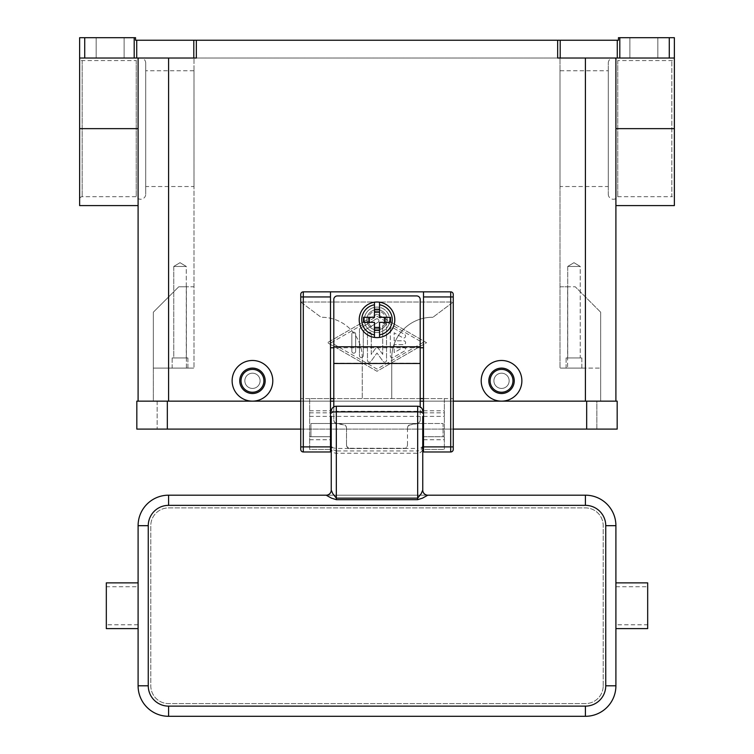 <?xml version="1.0" encoding="UTF-8"?>
<svg xmlns="http://www.w3.org/2000/svg" width="754" height="754" viewBox="0 0 754 754"><rect width="100%" height="100%" fill="white"/><g stroke="black" fill="none" stroke-linecap="round" stroke-linejoin="round"><path stroke-width="0.57" stroke-dasharray="3.77 2.83" d="M608.28 194.155A5.08 5.08 0 0 0 617.771 196.7L671.823 196.7L671.823 60.574L671.823 196.7A2.545 2.545 0 0 1 674.368 199.245L674.368 58.03A2.545 2.545 0 0 1 671.823 60.574L617.771 60.574L617.771 196.7L617.771 60.574A5.08 5.08 0 0 0 608.28 63.119L608.28 194.155L608.28 63.119M615.905 401.147L501.533 401.147A20.33 20.33 0 0 0 521.872 380.808A20.33 20.33 0 0 0 501.533 360.478A20.33 20.33 0 0 0 481.203 380.808A20.33 20.33 0 0 0 501.533 401.147L252.467 401.147A20.33 20.33 0 0 0 272.797 380.808A20.33 20.33 0 0 0 252.467 360.478A20.33 20.33 0 0 0 232.128 380.808A20.33 20.33 0 0 0 252.467 401.147L615.905 401.147L615.905 58.03L557.658 58.03L674.368 58.03L674.368 199.245M617.272 40.245L560.203 40.245L560.203 58.03L617.272 58.03L617.272 40.245L618.45 40.245L618.45 37.7L619.807 37.7L619.807 58.03L674.368 58.03L674.368 205.597M619.807 37.7L674.368 37.7M657.846 37.7L629.882 37.7L657.846 37.7L629.882 37.7L657.846 37.7L657.846 58.03L657.846 37.7M619.807 58.03L617.272 58.03M629.882 58.03L657.846 58.03L629.882 58.03L657.846 58.03L629.882 58.03L629.882 37.7L629.882 58.03M560.203 58.03L557.658 58.03L557.658 40.245L560.203 40.245M557.658 40.245L196.342 40.245L196.342 58.03L79.632 58.03L168.594 58.03L79.632 58.03L79.632 205.597M134.193 58.03L134.193 37.7L135.55 37.7L135.55 40.245L196.342 40.245M362.259 357.943A40.669 40.669 0 0 0 321.59 317.274L321.081 317.274L321.59 317.274A40.669 40.669 0 0 1 362.259 357.943L362.259 398.602L362.259 357.943M300.752 302.024L321.081 317.274L300.752 302.024L453.248 302.024L432.919 317.274L453.248 302.024L300.752 302.024L300.752 398.602L391.741 398.602L391.741 357.943A40.669 40.669 0 0 1 403.654 329.187A40.669 40.669 0 0 0 391.741 357.943L391.741 398.602L453.248 398.602L453.248 294.399A2.545 2.545 0 0 0 450.704 291.855L303.297 291.855A2.545 2.545 0 0 0 300.752 294.399L300.752 302.024M432.41 317.274L432.919 317.274L432.41 317.274A40.669 40.669 0 0 0 403.654 329.187A40.669 40.669 0 0 1 432.41 317.274M501.533 393.522A12.705 12.705 0 0 0 514.247 380.808A12.705 12.705 0 0 0 501.533 368.103A12.705 12.705 0 0 0 488.828 380.808A12.705 12.705 0 0 0 501.533 393.522A12.705 12.705 0 0 0 514.247 380.808A12.705 12.705 0 0 0 501.533 368.103A12.705 12.705 0 0 0 488.828 380.808A12.705 12.705 0 0 0 501.533 393.522A12.705 12.705 0 0 0 514.247 380.808A12.705 12.705 0 0 0 501.533 368.103A12.705 12.705 0 0 0 488.828 380.808A12.705 12.705 0 0 0 501.533 393.522M252.467 368.103A12.705 12.705 0 0 1 265.172 380.808A12.705 12.705 0 0 1 252.467 393.522A12.705 12.705 0 0 1 239.753 380.808A12.705 12.705 0 0 1 252.467 368.103A12.705 12.705 0 0 1 265.172 380.808A12.705 12.705 0 0 1 252.467 393.522A12.705 12.705 0 0 1 239.753 380.808A12.705 12.705 0 0 1 252.467 368.103A12.705 12.705 0 0 1 265.172 380.808A12.705 12.705 0 0 1 252.467 393.522A12.705 12.705 0 0 1 239.753 380.808A12.705 12.705 0 0 1 252.467 368.103M79.632 37.7L84.721 37.7L84.721 58.03M134.193 37.7L84.721 37.7M124.118 37.7L96.154 37.7L124.118 37.7L96.154 37.7L124.118 37.7L124.118 58.03L124.118 37.7M96.154 58.03L124.118 58.03L96.154 58.03L124.118 58.03L96.154 58.03L96.154 37.7L96.154 58.03M377 314.098L327.443 342.693L377 371.279L426.557 342.693L377 314.098L426.557 342.693L377 371.279L327.443 342.693L377 314.098M501.533 369.375A11.433 11.433 0 0 0 490.1 380.808A11.433 11.433 0 0 0 501.533 392.25A11.433 11.433 0 0 0 512.974 380.808A11.433 11.433 0 0 0 501.533 369.375M252.467 392.25A11.433 11.433 0 0 1 241.026 380.808A11.433 11.433 0 0 1 252.467 369.375A11.433 11.433 0 0 1 263.9 380.808A11.433 11.433 0 0 1 252.467 392.25M138.095 128.642L138.095 205.597L138.095 128.642L79.632 128.642M615.905 58.03L615.905 205.597L615.905 58.03L674.368 58.03M79.632 199.245L79.632 58.03L79.632 199.245A2.545 2.545 0 0 1 82.177 196.7L136.229 196.7L136.229 60.574L82.177 60.574A2.545 2.545 0 0 1 79.632 58.03M145.72 63.119A5.08 5.08 0 0 0 136.229 60.574L136.229 196.7A5.08 5.08 0 0 0 145.72 194.155L145.72 63.119L145.72 194.155M145.72 186.53L145.72 70.744L145.72 186.53L194.004 186.53L194.004 70.744L145.72 70.744M194.004 70.744L194.004 186.53M608.28 186.53L608.28 70.744L608.28 186.53L559.996 186.53L559.996 70.744L608.28 70.744M559.996 70.744L559.996 186.53M138.095 401.147L168.594 401.147L138.095 401.147L138.095 58.03M331.251 342.693L377 316.294L422.749 342.693L377 369.083L331.251 342.693L377 316.294L422.749 342.693L377 369.083L331.251 342.693M390.346 329.498L390.346 355.879A1.904 1.904 0 0 0 393.202 357.537L404.644 350.93A1.904 1.904 0 0 0 405.341 348.329A1.904 1.904 0 0 0 402.73 347.632L394.154 352.58L394.154 344.597L403.682 344.597A1.904 1.904 0 0 0 405.595 342.693A1.904 1.904 0 0 0 403.682 340.78L394.154 340.78L394.154 332.797L402.73 337.745A1.904 1.904 0 0 0 405.341 337.047A1.904 1.904 0 0 0 404.644 334.446L393.202 327.849A1.904 1.904 0 0 0 390.346 329.498A1.904 1.904 0 0 1 393.202 327.849L404.644 334.446A1.904 1.904 0 0 1 405.341 337.047A1.904 1.904 0 0 1 402.73 337.745L394.154 332.797L394.154 340.78L403.682 340.78A1.904 1.904 0 0 1 405.595 342.693A1.904 1.904 0 0 1 403.682 344.597L394.154 344.597L394.154 352.58L402.73 347.632A1.904 1.904 0 0 1 405.341 348.329A1.904 1.904 0 0 1 404.644 350.93L393.202 357.537A1.904 1.904 0 0 1 390.346 355.879L390.346 329.498M351.835 351.26A1.904 1.904 0 0 0 353.749 353.174A1.904 1.904 0 0 0 355.652 351.26L355.652 334.116A1.904 1.904 0 0 0 353.749 332.212A1.904 1.904 0 0 0 351.835 334.116L351.835 351.26L351.835 334.116A1.904 1.904 0 0 1 353.749 332.212A1.904 1.904 0 0 1 355.652 334.116L355.652 351.26A1.904 1.904 0 0 1 353.749 353.174A1.904 1.904 0 0 1 351.835 351.26M359.46 329.715L359.46 355.662A1.904 1.904 0 0 0 361.373 357.566A1.904 1.904 0 0 0 363.277 355.662L363.277 330.817L377.952 322.354A1.904 1.904 0 0 0 378.649 319.743A1.904 1.904 0 0 0 376.048 319.046L360.421 328.065A1.904 1.904 0 0 0 359.46 329.715A1.904 1.904 0 0 1 360.421 328.065L376.048 319.046A1.904 1.904 0 0 1 378.649 319.743A1.904 1.904 0 0 1 377.952 322.354L363.277 330.817L363.277 355.662A1.904 1.904 0 0 1 361.373 357.566A1.904 1.904 0 0 1 359.46 355.662L359.46 329.715M382.721 354.399L377 346.501L371.279 354.399L371.279 334.116A1.904 1.904 0 0 0 369.375 332.212A1.904 1.904 0 0 0 367.471 334.116L367.471 360.28A1.904 1.904 0 0 0 370.921 361.402L377 353.004L383.079 361.402A1.904 1.904 0 0 0 386.529 360.28L386.529 325.097A1.904 1.904 0 0 0 384.625 323.193A1.904 1.904 0 0 0 382.721 325.097L382.721 354.399L382.721 325.097A1.904 1.904 0 0 1 384.625 323.193A1.904 1.904 0 0 1 386.529 325.097L386.529 360.28A1.904 1.904 0 0 1 383.079 361.402L377 353.004L370.921 361.402A1.904 1.904 0 0 1 367.471 360.28L367.471 334.116A1.904 1.904 0 0 1 369.375 332.212A1.904 1.904 0 0 1 371.279 334.116L371.279 354.399L377 346.501L382.721 354.399M168.594 401.147L168.594 368.103L194.004 368.103L194.004 58.03L194.004 368.103L194.004 286.774L186.379 286.774L194.004 286.774L194.004 368.103L153.345 368.103L153.345 312.194L178.755 286.774L186.379 286.774L178.755 286.774L153.345 312.194L153.345 401.147L168.594 401.147L153.345 401.147L153.345 368.103L194.004 368.103L153.345 368.103L168.594 368.103L168.594 401.147L600.655 401.147L168.594 401.147L168.594 58.03M194.004 58.03L559.996 58.03L194.004 58.03M596.848 401.147L157.152 401.147L596.848 401.147L596.848 429.101L167.322 429.101L596.848 429.101L596.848 401.147M600.655 312.194L600.655 401.147L600.655 312.194L575.245 286.774L600.655 312.194M559.996 286.774L567.621 286.774L559.996 286.774L559.996 368.103L600.655 368.103L567.621 368.103L567.621 286.774L575.245 286.774L567.621 286.774L567.621 368.103L559.996 368.103L585.406 368.103L559.996 368.103L559.996 58.03L559.996 286.774M300.752 429.101L453.248 429.101M167.322 429.101L136.823 429.101L136.823 401.147L167.322 401.147L167.322 429.101L157.152 429.101L617.177 429.101L617.177 401.147L167.322 401.147L167.322 429.101L167.322 401.147M300.752 401.147L330.488 401.147M333.796 401.147L420.204 401.147M423.512 401.147L453.248 401.147M157.152 401.147L157.152 429.101L157.152 401.147M187.906 368.103L172.148 368.103L187.906 368.103L172.148 368.103L172.148 357.943L187.906 357.943L187.906 368.103L172.148 368.103L172.148 357.943L187.906 357.943L187.906 368.103M252.467 373.192A7.625 7.625 0 0 0 244.843 380.808A7.625 7.625 0 0 0 252.467 388.433A7.625 7.625 0 0 0 260.092 380.808A7.625 7.625 0 0 0 252.467 373.192A7.625 7.625 0 0 1 260.092 380.808A7.625 7.625 0 0 1 252.467 388.433A7.625 7.625 0 0 1 244.843 380.808A7.625 7.625 0 0 1 252.467 373.192A7.625 7.625 0 0 1 260.092 380.808A7.625 7.625 0 0 1 252.467 388.433A7.625 7.625 0 0 1 244.843 380.808A7.625 7.625 0 0 1 252.467 373.192A7.625 7.625 0 0 1 260.092 380.808A7.625 7.625 0 0 1 252.467 388.433A7.625 7.625 0 0 1 244.843 380.808A7.625 7.625 0 0 1 252.467 373.192M501.533 373.192A7.625 7.625 0 0 0 493.908 380.808A7.625 7.625 0 0 0 501.533 388.433A7.625 7.625 0 0 0 509.157 380.808A7.625 7.625 0 0 0 501.533 373.192A7.625 7.625 0 0 0 493.908 380.808A7.625 7.625 0 0 0 501.533 388.433A7.625 7.625 0 0 0 509.157 380.808A7.625 7.625 0 0 0 501.533 373.192A7.625 7.625 0 0 1 509.157 380.808A7.625 7.625 0 0 1 501.533 388.433A7.625 7.625 0 0 1 493.908 380.808A7.625 7.625 0 0 1 501.533 373.192A7.625 7.625 0 0 0 493.908 380.808A7.625 7.625 0 0 0 501.533 388.433A7.625 7.625 0 0 0 509.157 380.808A7.625 7.625 0 0 0 501.533 373.192M377 329.979A10.17 10.17 0 0 0 387.17 319.819A10.17 10.17 0 0 0 377 309.649A10.17 10.17 0 0 0 366.83 319.819A10.17 10.17 0 0 0 377 329.979A10.17 10.17 0 0 0 387.17 319.819A10.17 10.17 0 0 0 377 309.649A10.17 10.17 0 0 0 366.83 319.819A10.17 10.17 0 0 0 377 329.979A10.17 10.17 0 0 0 387.17 319.819A10.17 10.17 0 0 0 377 309.649A10.17 10.17 0 0 0 366.83 319.819A10.17 10.17 0 0 0 377 329.979A10.17 10.17 0 0 0 387.17 319.819A10.17 10.17 0 0 0 377 309.649A10.17 10.17 0 0 0 366.83 319.819A10.17 10.17 0 0 0 377 329.979M581.852 368.103L566.094 368.103L581.852 368.103L566.094 368.103L566.094 357.943L581.852 357.943L581.852 368.103L566.094 368.103L566.094 357.943L581.852 357.943L581.852 368.103M187.906 357.943L172.148 357.943L187.906 357.943M173.778 357.943L186.276 357.943L173.778 357.943L173.778 266.445L186.276 266.445L186.276 357.943L173.778 357.943L186.276 357.943L186.276 266.445L173.778 266.445L180.027 262.684L186.276 266.445L173.778 266.445L186.276 266.445L180.027 262.684L173.778 266.445L173.778 357.943M581.852 357.943L566.094 357.943L581.852 357.943M567.724 357.943L580.222 357.943L567.724 357.943L567.724 266.445L580.222 266.445L580.222 357.943L567.724 357.943L580.222 357.943L580.222 266.445L567.724 266.445L573.973 262.684L580.222 266.445L567.724 266.445L580.222 266.445L573.973 262.684L567.724 266.445L567.724 357.943M453.248 398.602L453.248 449.431L452.504 451.231L450.704 451.976L423.512 451.976L423.512 449.431L444.351 449.431L444.351 398.602L423.512 398.602L423.512 449.431L444.351 449.431L444.351 398.602M309.649 398.602L309.649 449.431L330.488 449.431L330.488 398.602L309.649 398.602L309.649 449.431L330.488 449.431L330.488 451.976L303.297 451.976L301.496 451.231L300.752 449.431L300.752 398.602M423.512 291.855L423.512 398.602M420.204 398.602L333.796 398.602M330.488 398.602L330.488 291.855M423.512 436.726L444.351 436.726L423.512 436.726L443.079 436.726L443.079 423.512L423.512 423.512M423.512 416.397L444.351 416.397M309.649 416.397L330.488 416.397M309.649 436.726L330.488 436.726L309.649 436.726M420.204 347.773L333.796 347.792L333.796 299.479A3.563 3.563 0 0 1 337.349 295.926L416.651 295.926A3.563 3.563 0 0 1 420.204 299.479L420.204 420.176A3.563 3.534 0 0 1 417.264 423.654L410.44 424.851A3.563 3.534 180 0 0 407.499 428.338L407.499 428.055A3.563 3.534 0 0 1 410.44 424.577L417.264 423.38A3.563 3.534 180 0 0 420.204 419.893M346.501 444.747A3.563 3.534 180 0 0 350.063 448.281L350.063 448.555A3.563 3.534 0 0 1 346.501 445.02L346.501 428.338A3.563 3.534 180 0 0 343.56 424.851L336.736 423.654A3.563 3.534 0 0 1 333.796 420.176L333.796 347.792M333.796 419.893A3.563 3.534 180 0 0 336.736 423.38L343.56 424.577A3.563 3.534 0 0 1 346.501 428.055M407.499 428.055L407.499 445.02A3.563 3.534 0 0 1 403.937 448.555L403.937 448.281A3.563 3.534 180 0 0 407.499 444.747M350.063 448.281L403.937 448.281M346.501 428.338L346.501 445.02M333.796 406.906L333.796 420.176M377 337.603A17.794 17.794 0 0 1 359.206 319.819A17.794 17.794 0 0 1 377 302.024A17.794 17.794 0 0 1 394.794 319.819A17.794 17.794 0 0 1 377 337.603M379.545 304.776L379.545 317.274L390.497 317.274M390.497 322.354L379.545 322.354L379.545 334.851M363.503 317.274L374.455 317.274L374.455 304.776M374.455 334.851L374.455 322.354L363.503 322.354M420.204 420.176L420.204 406.906M350.063 448.555L403.937 448.555M407.499 445.02L407.499 428.338M377 328.706A8.897 8.897 0 0 0 385.897 319.819A8.897 8.897 0 0 0 377 310.921A8.897 8.897 0 0 0 368.103 319.819A8.897 8.897 0 0 0 377 328.706M377 332.523A12.705 12.705 0 0 1 364.295 319.819A12.705 12.705 0 0 1 377 307.104A12.705 12.705 0 0 0 364.295 319.819A12.705 12.705 0 0 0 377 332.523A12.705 12.705 0 0 0 389.705 319.819A12.705 12.705 0 0 0 377 307.104A12.705 12.705 0 0 1 389.705 319.819A12.705 12.705 0 0 1 377 332.523M331.251 429.61L331.251 416.397L331.251 429.61M330.488 423.512L310.921 423.512L310.921 436.726L310.921 423.512L422.749 423.512L422.749 416.397L422.749 436.726L422.749 423.512L331.251 423.512M331.251 490.1A5.08 5.08 0 0 1 329.762 493.691A5.08 5.08 0 0 0 331.251 490.1L331.251 446.189L332.74 447.782L336.331 448.442L336.331 450.958L332.74 449.563L331.251 446.189M331.251 436.726L331.251 416.397L422.749 416.397L422.749 436.726M422.749 446.189L421.26 449.563L417.669 450.958L417.669 448.442L421.26 447.782L422.749 446.189L422.749 448.121A5.118 5.08 90 0 1 417.669 453.248L336.331 453.248A5.118 5.08 90 0 1 331.251 448.121M424.238 493.691A5.08 5.08 0 0 0 427.829 495.18A5.08 5.08 0 0 1 422.749 490.1A5.08 5.08 0 0 0 424.238 493.691M422.749 490.1L422.749 448.121M326.171 495.18A5.08 5.08 0 0 0 329.762 493.691A5.08 5.08 0 0 1 326.171 495.18L427.829 495.18M422.749 423.512L443.079 423.512L443.079 436.726M585.406 495.18A30.499 30.499 0 0 1 615.905 525.679L615.905 685.801A30.499 30.499 0 0 1 585.406 716.3L168.594 716.3A30.499 30.499 0 0 1 138.095 685.801L138.095 525.679A30.499 30.499 0 0 1 168.594 495.18L585.406 495.18M615.905 624.764L615.905 582.87L615.905 624.764L647.677 624.764L647.677 628.619M647.677 582.87L647.677 624.764M615.905 586.725L647.677 586.725M422.749 411.307A5.08 5.08 0 0 0 421.26 407.716A5.08 5.08 0 0 1 422.749 411.307L336.331 411.307L336.331 406.227A5.08 5.08 0 0 0 331.251 411.307L336.331 411.307L336.331 448.442L417.669 448.442L417.669 406.227L336.331 406.227A5.08 5.08 0 0 0 331.251 411.307M421.26 407.716A5.08 5.08 0 0 0 417.669 406.227A5.08 5.08 0 0 1 421.26 407.716M138.095 586.725L138.095 628.619L138.095 586.725L106.323 586.725L106.323 628.619M106.323 582.87L106.323 586.725M138.095 624.764L106.323 624.764M603.2 685.801L603.2 525.679A17.794 17.794 0 0 0 585.406 507.894L168.594 507.894A17.794 17.794 0 0 0 150.8 525.679L150.8 685.801A17.794 17.794 0 0 0 168.594 703.595L585.406 703.595A17.794 17.794 0 0 0 603.2 685.801L603.2 525.679A17.794 17.794 0 0 0 585.406 507.894L168.594 507.894A17.794 17.794 0 0 0 150.8 525.679L150.8 685.801A17.794 17.794 0 0 0 168.594 703.595L585.406 703.595A17.794 17.794 0 0 0 603.2 685.801M193.797 58.03L193.797 40.245M136.728 40.245L136.728 58.03M669.279 58.03L669.279 37.7M585.406 401.147L585.406 58.03M674.368 128.642L615.905 128.642M82.177 60.574L82.177 196.7L82.177 60.574M186.379 368.103L186.379 286.774L186.379 368.103M586.678 401.147L586.678 429.101M423.512 439.742L444.351 439.742M423.512 412.834L444.351 412.834M423.512 410.779L444.351 410.779M309.649 410.779L330.488 410.779M309.649 412.834L330.488 412.834M309.649 439.742L330.488 439.742M333.796 363.221L420.204 363.221M417.669 453.248L417.669 450.958L336.331 450.958L336.331 453.248M310.921 436.726L330.488 436.726"/><path stroke-width="1.13" d="M136.728 40.245L135.55 40.245L135.55 37.7L134.193 37.7L134.193 58.03L136.728 58.03L136.728 40.245L193.797 40.245L193.797 58.03L196.342 58.03L196.342 40.245L557.658 40.245L557.658 58.03L674.368 58.03L674.368 37.7L674.368 128.642L615.905 128.642M615.905 205.597L674.368 205.597L674.368 128.642M619.807 58.03L619.807 37.7L618.45 37.7L618.45 40.245L557.658 40.245M619.807 37.7L669.279 37.7L669.279 58.03M674.368 37.7L669.279 37.7M196.342 40.245L193.797 40.245M252.467 401.147A20.33 20.33 0 0 1 232.128 380.808A20.33 20.33 0 0 1 252.467 360.478A20.33 20.33 0 0 1 272.797 380.808A20.33 20.33 0 0 1 252.467 401.147M501.533 401.147A20.33 20.33 0 0 1 481.203 380.808A20.33 20.33 0 0 1 501.533 360.478A20.33 20.33 0 0 1 521.872 380.808A20.33 20.33 0 0 1 501.533 401.147M501.533 393.522A12.705 12.705 0 0 0 514.247 380.808A12.705 12.705 0 0 0 501.533 368.103A12.705 12.705 0 0 0 488.828 380.808A12.705 12.705 0 0 0 501.533 393.522M501.533 392.25A11.433 11.433 0 0 0 512.974 380.808A11.433 11.433 0 0 0 501.533 369.375A11.433 11.433 0 0 0 490.1 380.808A11.433 11.433 0 0 0 501.533 392.25M252.467 368.103A12.705 12.705 0 0 1 265.172 380.808A12.705 12.705 0 0 1 252.467 393.522A12.705 12.705 0 0 1 239.753 380.808A12.705 12.705 0 0 1 252.467 368.103M252.467 369.375A11.433 11.433 0 0 1 263.9 380.808A11.433 11.433 0 0 1 252.467 392.25A11.433 11.433 0 0 1 241.026 380.808A11.433 11.433 0 0 1 252.467 369.375M81.121 37.7L79.632 37.7L79.632 58.03L84.721 58.03L84.721 37.7L81.121 37.7M134.193 37.7L84.721 37.7M138.095 205.597L79.632 205.597L79.632 37.7M134.193 58.03L84.721 58.03M615.905 401.147L615.905 58.03M193.797 58.03L136.728 58.03M138.095 58.03L138.095 401.147M586.678 429.101L617.177 429.101L617.177 401.147L586.678 401.147L586.678 429.101L453.248 429.101M300.752 401.147L136.823 401.147L136.823 429.101L300.752 429.101M330.488 401.147L333.796 401.147M420.204 401.147L423.512 401.147M453.248 401.147L586.678 401.147M300.752 294.399A2.545 2.545 0 0 1 303.297 291.855A2.545 2.545 0 0 0 300.752 294.399L300.752 449.431A2.545 2.545 0 0 0 303.297 451.976L303.297 291.855L423.512 291.855L423.512 451.976L450.704 451.976A2.545 2.545 0 0 0 453.248 449.431L453.248 294.399A2.545 2.545 0 0 0 452.504 292.599A2.545 2.545 0 0 1 453.248 294.399M423.512 291.855L450.704 291.855A2.545 2.545 0 0 1 452.504 292.599M300.752 449.431A2.545 2.545 0 0 0 303.297 451.976L330.488 451.976L330.488 291.855M423.512 398.602L420.204 398.602M333.796 398.602L330.488 398.602M333.796 347.773L330.488 347.773M423.512 347.773L420.204 347.773M333.796 406.906L333.796 299.479A3.563 3.563 0 0 1 337.349 295.926L416.651 295.926A3.563 3.563 0 0 1 420.204 299.479L420.204 406.906M377 302.024A17.794 17.794 0 0 1 379.545 302.203L379.545 317.274L390.497 317.274L390.497 322.354L379.545 322.354L379.545 337.424A17.794 17.794 0 0 1 374.455 337.424L374.455 322.354L363.503 322.354L363.503 317.274L374.455 317.274L374.455 302.203A17.794 17.794 0 0 1 377 302.024M379.545 302.203L379.545 304.776A15.25 15.25 0 0 1 379.545 334.851L379.545 337.424A17.794 17.794 0 0 0 379.545 302.203A17.794 17.794 0 0 1 379.545 337.424M384.625 322.354L384.625 317.274M374.455 309.253L379.545 309.253M379.545 312.194L374.455 312.194M374.455 304.776L374.455 302.203A17.794 17.794 0 0 0 374.455 337.424L374.455 334.851A15.25 15.25 0 0 1 374.455 304.776M369.375 317.274L369.375 322.354M379.545 330.375L374.455 330.375M374.455 327.443L379.545 327.443M331.251 423.512L330.488 423.512M331.251 416.397L331.251 490.1A5.08 5.08 -0 0 1 326.171 495.189L331.515 498.158L336.331 499.666L417.669 499.666L422.485 498.158L427.829 495.18L585.406 495.18L585.406 505.35A20.33 20.33 0 0 1 605.745 525.679L605.745 685.801L615.905 685.801L615.905 525.679A30.499 30.499 0 0 0 585.406 495.18M331.251 446.189L331.251 436.726L330.488 436.726M422.749 416.397L422.749 490.1L421.26 493.578L417.669 498.149L336.331 498.149L332.74 493.578L331.251 490.1M422.749 490.1A5.08 5.08 180 0 0 427.829 495.189M423.512 436.726L422.749 436.726L422.749 446.189M423.512 423.512L422.749 423.512M326.171 495.18L168.594 495.18A30.499 30.499 0 0 0 138.095 525.679L138.095 685.801A30.499 30.499 0 0 0 168.594 716.3L585.406 716.3A30.499 30.499 0 0 0 615.905 685.801M615.905 628.619L647.677 628.619L647.677 582.87L615.905 582.87M331.251 413.192A5.08 1.319 0 0 1 332.74 412.268A5.08 1.319 0 0 1 336.331 411.882L336.331 406.227A5.08 5.08 0 0 0 331.251 411.307A5.08 5.08 0 0 1 332.74 407.716M336.331 406.227L417.669 406.227L417.669 499.666M421.26 407.716A5.08 5.08 0 0 1 422.749 411.307A5.08 5.08 0 0 0 417.669 406.227M138.095 628.619L106.323 628.619L106.323 582.87L138.095 582.87M617.272 40.245L617.272 58.03M560.203 58.03L560.203 40.245M585.406 401.147L585.406 58.03M168.594 401.147L168.594 58.03M138.095 128.642L79.632 128.642M167.322 401.147L167.322 429.101M423.512 446.896L453.248 446.896M450.704 291.855L450.704 296.944L453.248 296.944M423.512 296.944L450.704 296.944L450.704 451.976A2.545 2.545 0 0 0 453.248 449.431M330.488 296.944L300.752 296.944M300.752 446.896L330.488 446.896M333.796 346.755L420.204 346.755M333.796 363.494L420.204 363.494M422.749 413.192A5.08 1.319 180 0 0 421.26 412.268A5.08 1.319 180 0 0 417.669 411.882L336.331 411.882L336.331 499.666M168.594 495.18L168.594 505.35L585.406 505.35M615.905 525.679L605.745 525.679M605.745 685.801A20.33 20.33 0 0 1 585.406 706.13L585.406 716.3M585.406 706.13L168.594 706.13L168.594 716.3M138.095 525.679L148.255 525.679A20.33 20.33 0 0 1 168.594 505.35M168.594 706.13A20.33 20.33 0 0 1 148.255 685.801L138.095 685.801M148.255 685.801L148.255 525.679"/></g></svg>
